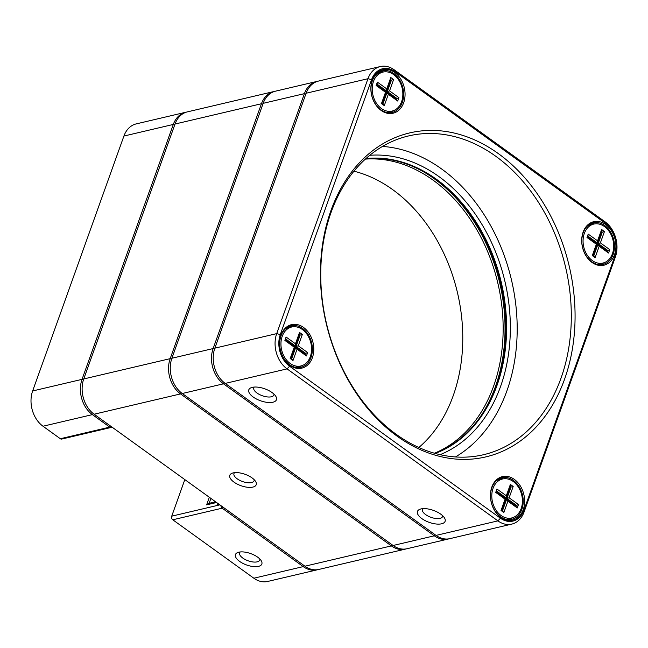 <?xml version="1.0" encoding="UTF-8"?>
<svg xmlns="http://www.w3.org/2000/svg" width="648" height="648" viewBox="0 0 648 648"><rect width="100%" height="100%" fill="white"/><g stroke="black" fill="none" stroke-linecap="round" stroke-linejoin="round"><path stroke-width="0.97" d="M210.892 498.401L209.174 503.213M209.118 503.366L206.615 504.857L209.328 497.275M184.818 479.601L171.728 516.164A2.665 2.001 76.8 0 0 172.789 519.785L253.846 578.219A26.017 19.521 76.8 0 0 267.705 581.45L317.099 569.851A26.017 19.521 -103.2 0 1 303.24 566.611L222.183 508.178A2.665 2.001 -103.2 0 1 220.952 505.651M218.36 503.78L217.031 505.003L217.647 503.269M239.63 561.403A14.013 6.051 19.7 0 1 238.051 552.404A14.013 6.051 19.7 0 1 250.695 553.586A14.013 6.051 19.7 0 1 261.209 560.698A14.013 6.051 19.7 0 1 256.049 566.676A14.013 6.051 19.7 0 1 239.63 561.403M111.902 427.04A2.665 2.001 -103.2 0 1 111.156 427.453A2.665 2.001 -103.2 0 1 109.739 427.121L92.397 414.623A26.017 19.521 -103.2 0 1 82.037 379.355L173.308 124.44A26.017 19.521 -103.2 0 1 185.628 112.282A26.017 19.521 -103.2 0 1 186.494 112.104M185.628 112.282L136.234 123.889A26.017 19.521 76.8 0 0 123.914 136.048L32.643 390.963A26.017 19.521 76.8 0 0 43.003 426.23L60.337 438.728A2.665 2.001 76.8 0 0 61.763 439.06L111.156 427.453M317.957 569.624A26.017 19.521 -103.2 0 1 317.099 569.851M240.238 551.958A10.676 4.609 -160.3 0 0 239.614 552.849A10.676 4.609 -160.3 0 0 242.789 558.066A10.676 4.609 -160.3 0 0 253.036 561.978A10.676 4.609 -160.3 0 0 259.718 560.05A10.676 4.609 -160.3 0 0 259.808 558.965M394.154 69.782L604.997 221.77A26.017 19.521 -103.2 0 1 615.357 257.037L524.086 511.952A26.017 19.521 -103.2 0 1 511.766 524.111A26.017 19.521 -103.2 0 1 497.899 520.87L287.064 368.882A26.017 19.521 -103.2 0 1 276.704 333.623L367.975 78.708A26.017 19.521 -103.2 0 1 380.295 66.55A26.017 19.521 -103.2 0 1 394.154 69.782L395.061 71.645A23.352 17.52 76.8 0 0 371.563 79.655L280.292 334.571A23.352 17.52 76.8 0 0 289.591 366.217L500.434 518.206A23.352 17.52 76.8 0 0 523.932 510.195L615.203 255.28A23.352 17.52 76.8 0 0 605.904 223.633L395.061 71.645M421.84 518.594A14.677 6.342 19.7 0 1 420.179 509.166A14.677 6.342 19.7 0 1 433.423 510.397A14.677 6.342 19.7 0 1 444.439 517.849A14.677 6.342 19.7 0 1 439.036 524.119A14.677 6.342 19.7 0 1 421.84 518.594M253.166 396.997A14.677 6.342 19.7 0 1 251.513 387.577A14.677 6.342 19.7 0 1 264.757 388.808A14.677 6.342 19.7 0 1 275.773 396.26A14.677 6.342 19.7 0 1 270.37 402.53A14.677 6.342 19.7 0 1 253.166 396.997M380.295 66.55L318.443 81.081A26.017 19.521 76.8 0 0 306.123 93.239L214.853 348.154A26.017 19.521 76.8 0 0 225.212 383.414L436.047 535.402A26.017 19.521 76.8 0 0 449.915 538.642L511.766 524.111M592.013 262.44A22.348 16.767 -103.2 0 1 588.611 224.176A22.348 16.767 -103.2 0 1 615.794 243.769A22.348 16.767 -103.2 0 1 592.013 262.44M500.734 517.355A22.348 16.767 -103.2 0 1 497.332 479.091A22.348 16.767 -103.2 0 1 524.524 498.685A22.348 16.767 -103.2 0 1 500.734 517.355M289.899 365.367A22.348 16.767 -103.2 0 1 286.497 327.102A22.348 16.767 -103.2 0 1 313.681 346.696A22.348 16.767 -103.2 0 1 289.899 365.367M381.17 110.452A22.348 16.767 -103.2 0 1 377.768 72.187A22.348 16.767 -103.2 0 1 404.951 91.781A22.348 16.767 -103.2 0 1 381.17 110.452M397.159 436.209A166.406 124.821 -103.2 0 1 371.839 151.332A166.406 124.821 -103.2 0 1 574.241 297.238A166.406 124.821 -103.2 0 1 397.159 436.209M396.252 434.346A163.733 122.82 76.8 0 0 483.481 454.726A163.733 122.82 76.8 0 0 565.591 267.235A163.733 122.82 76.8 0 0 408.58 135.934A163.733 122.82 76.8 0 0 320.914 266.101A163.733 122.82 76.8 0 0 396.252 434.346M455.447 456.945A163.733 122.82 76.8 0 0 511.475 279.952A163.733 122.82 76.8 0 0 382.49 146.424M369.765 155.301A154.791 116.114 -103.2 0 1 504.938 281.483A154.791 116.114 -103.2 0 1 440.105 454.669M302.535 328.415A21.352 16.014 76.8 0 0 291.163 325.758A21.352 16.014 76.8 0 0 279.734 342.727A21.352 16.014 76.8 0 0 289.559 364.67A21.352 16.014 76.8 0 0 300.931 367.327A21.352 16.014 76.8 0 0 312.36 350.349A21.352 16.014 76.8 0 0 302.535 328.415M292.442 326.851A21.352 16.014 76.8 0 0 288.959 326.503M298.623 367.635A21.352 16.014 76.8 0 0 301.587 365.772M380.23 71.588A21.352 16.014 -103.2 0 1 383.713 71.936M392.858 110.857A21.352 16.014 -103.2 0 1 389.902 112.72M380.83 109.755A21.352 16.014 76.8 0 0 392.202 112.412A21.352 16.014 76.8 0 0 402.91 87.958A21.352 16.014 76.8 0 0 382.433 70.843A21.352 16.014 76.8 0 0 371.004 87.812A21.352 16.014 76.8 0 0 380.83 109.755M591.673 261.743A21.352 16.014 76.8 0 0 603.045 264.4A21.352 16.014 76.8 0 0 613.753 239.946A21.352 16.014 76.8 0 0 593.276 222.831A21.352 16.014 76.8 0 0 581.847 239.801A21.352 16.014 76.8 0 0 591.673 261.743M600.736 264.708A21.352 16.014 76.8 0 0 603.701 262.845M594.556 223.924A21.352 16.014 76.8 0 0 591.073 223.576M512.422 517.76A21.352 16.014 -103.2 0 1 509.466 519.623M499.802 478.491A21.352 16.014 -103.2 0 1 503.285 478.84M513.378 480.403A21.352 16.014 76.8 0 0 502.006 477.746A21.352 16.014 76.8 0 0 490.568 494.716A21.352 16.014 76.8 0 0 500.394 516.659A21.352 16.014 76.8 0 0 511.774 519.315A21.352 16.014 76.8 0 0 523.203 502.338A21.352 16.014 76.8 0 0 513.378 480.403M254.219 387.067A10.676 4.609 -160.3 0 0 253.781 387.788A10.676 4.609 -160.3 0 0 256.964 392.996A10.676 4.609 -160.3 0 0 267.203 396.908A10.676 4.609 -160.3 0 0 273.885 394.98A10.676 4.609 -160.3 0 0 273.999 394.154M422.893 508.656A10.676 4.609 -160.3 0 0 422.455 509.377A10.676 4.609 -160.3 0 0 425.631 514.585A10.676 4.609 -160.3 0 0 435.877 518.497A10.676 4.609 -160.3 0 0 442.56 516.569A10.676 4.609 -160.3 0 0 442.673 515.743M365.812 158.695A152.118 114.105 -103.2 0 1 500.418 282.552A152.118 114.105 -103.2 0 1 435.051 453.389M435.237 453.438A152.118 114.105 76.8 0 0 501.277 282.35A152.118 114.105 76.8 0 0 365.95 158.566M422.966 171.485A153.454 115.109 -103.2 0 1 480.533 416.486M316.726 81.486L275.489 91.174A26.017 19.521 76.8 0 0 263.169 103.332L171.898 358.247A26.017 19.521 76.8 0 0 182.258 393.506L393.093 545.495A26.017 19.521 76.8 0 0 406.96 548.735L448.197 539.047A26.017 19.521 -103.2 0 1 434.33 535.807L223.495 383.819A26.017 19.521 -103.2 0 1 213.127 348.559L304.406 93.644A26.017 19.521 -103.2 0 1 316.726 81.486A26.017 19.521 -103.2 0 1 317.593 81.308M449.048 538.82A26.017 19.521 -103.2 0 1 448.197 539.047M353.93 171.194A152.118 114.105 -103.2 0 1 392.623 189.589A152.118 114.105 -103.2 0 1 418.851 447.493M434.444 453.219A152.118 114.105 76.8 0 0 503.156 327.605A152.118 114.105 76.8 0 0 433.002 180.095A152.118 114.105 76.8 0 0 365.342 159.116M502.524 478.994A20.015 15.017 76.8 0 0 492.488 501.908A20.015 15.017 76.8 0 0 511.677 517.963A20.015 15.017 76.8 0 0 522.393 502.054A20.015 15.017 76.8 0 0 513.184 481.48A20.015 15.017 76.8 0 0 502.524 478.994L497.802 480.103A20.015 15.017 76.8 0 0 496.797 480.387M505.934 519.267A20.015 15.017 76.8 0 0 506.955 519.072L511.677 517.963M503.844 512.519L501.034 510.494L505.084 499.163L495.72 492.407L496.935 489.013L506.307 495.76L510.365 484.437L513.175 486.462L509.117 497.794L518.489 504.549L517.266 507.943L507.902 501.188L503.844 512.519L502.451 510.916L506.509 499.584L505.651 499.786L501.827 510.462M507.902 501.188L506.509 499.584L515.881 506.339L516.286 505.205L506.914 498.45L510.972 487.118L510.033 486.445L505.975 497.777L496.603 491.022L496.198 492.156L505.57 498.911L501.512 510.235L502.451 510.916M518.489 504.549L515.257 505.885M509.117 497.794L506.056 498.652L515.427 505.408M513.175 486.462L510.114 487.32L506.056 498.652M506.307 495.76L505.975 497.777L505.116 497.98L496.376 491.67M510.033 486.445L510.365 484.437M517.266 507.943L515.881 506.339M496.603 491.022L496.935 489.013M496.198 492.156L495.72 492.407M505.57 498.911L505.084 499.163M501.034 510.494L501.512 510.235M593.795 224.078A20.015 15.017 76.8 0 0 583.759 246.993A20.015 15.017 76.8 0 0 602.956 263.048A20.015 15.017 76.8 0 0 613.672 247.139A20.015 15.017 76.8 0 0 604.463 226.565A20.015 15.017 76.8 0 0 593.795 224.078L589.072 225.188A20.015 15.017 76.8 0 0 588.076 225.472M597.205 264.352A20.015 15.017 76.8 0 0 598.226 264.157L602.956 263.048M595.115 257.604L592.304 255.579L596.363 244.247L586.991 237.492L588.206 234.098L597.577 240.845L601.636 229.522L604.446 231.547L600.388 242.879L609.76 249.634L608.545 253.028L599.173 246.272L595.115 257.604L593.722 256.001L597.78 244.669L596.921 244.871L593.098 255.547M599.173 246.272L597.78 244.669L607.152 251.424L607.557 250.29L598.185 243.535L602.243 232.203L601.304 231.53L597.254 242.862L587.882 236.107L587.477 237.241L596.84 243.996L592.79 255.32L593.722 256.001M609.76 249.634L606.528 250.97M600.388 242.879L597.326 243.737L606.698 250.493M604.446 231.547L601.385 232.405L597.326 243.737M597.577 240.845L597.254 242.862L596.387 243.065L587.647 236.755M601.304 231.53L601.636 229.522M608.545 253.028L607.152 251.424M587.882 236.107L588.206 234.098M587.477 237.241L586.991 237.492M596.84 243.996L596.363 244.247M592.304 255.579L592.79 255.32M382.96 72.09A20.015 15.017 76.8 0 0 372.916 95.005A20.015 15.017 76.8 0 0 392.113 111.059A20.015 15.017 76.8 0 0 402.829 95.151A20.015 15.017 76.8 0 0 393.62 74.577A20.015 15.017 76.8 0 0 382.96 72.09L378.23 73.2A20.015 15.017 76.8 0 0 377.233 73.483M386.37 112.363A20.015 15.017 76.8 0 0 387.391 112.169L392.113 111.059M384.272 105.616L381.461 103.591L385.519 92.259L376.148 85.504L377.371 82.11L386.735 88.865L390.793 77.533L393.603 79.558L389.553 90.89L398.917 97.645L397.702 101.039L388.33 94.284L384.272 105.616L382.887 104.012L386.945 92.68L386.087 92.883L382.263 103.558M388.33 94.284L386.945 92.68L396.309 99.436L396.722 98.302L387.35 91.546L391.408 80.214L390.469 79.542L386.411 90.874L377.039 84.118L376.634 85.253L386.006 92.008L381.947 103.332L382.887 104.012M398.917 97.645L395.685 98.982M389.553 90.89L386.492 91.749L395.863 98.504M393.603 79.558L390.541 80.417L386.492 91.749M386.735 88.865L386.411 90.874L385.552 91.076L376.804 84.767M390.469 79.542L390.793 77.533M397.702 101.039L396.309 99.436M377.039 84.118L377.371 82.11M376.634 85.253L376.148 85.504M386.006 92.008L385.519 92.259M381.461 103.591L381.947 103.332M291.681 327.005A20.015 15.017 76.8 0 0 281.645 349.92A20.015 15.017 76.8 0 0 300.842 365.974A20.015 15.017 76.8 0 0 311.558 350.066A20.015 15.017 76.8 0 0 302.349 329.492A20.015 15.017 76.8 0 0 291.681 327.005L286.959 328.115A20.015 15.017 76.8 0 0 285.962 328.398M295.099 367.278A20.015 15.017 76.8 0 0 296.12 367.084L300.842 365.974M293.001 360.531L290.191 358.506L294.249 347.174L284.877 340.419L286.092 337.025L295.464 343.78L299.522 332.448L302.333 334.473L298.274 345.805L307.646 352.561L306.431 355.954L297.059 349.199L293.001 360.531L291.616 358.927L295.666 347.595L294.808 347.798L290.984 358.474M297.059 349.199L295.666 347.595L305.038 354.351L305.443 353.217L296.071 346.461L300.129 335.129L299.198 334.457L295.14 345.789L285.768 339.034L285.363 340.168L294.735 346.923L290.677 358.247L291.616 358.927M307.646 352.561L304.414 353.897M298.274 345.805L295.213 346.664L304.584 353.419M302.333 334.473L299.271 335.332L295.213 346.664M295.464 343.78L295.14 345.789L294.281 345.992L285.533 339.682M299.198 334.457L299.522 332.448M306.431 355.954L305.038 354.351M285.768 339.034L286.092 337.025M285.363 340.168L284.877 340.419M294.735 346.923L294.249 347.174M290.191 358.506L290.677 358.247M252.023 477.876A14.013 6.051 19.7 0 1 255.563 481.415A14.013 6.051 19.7 0 1 240.967 485.7A14.013 6.051 19.7 0 1 232.405 473.121A14.013 6.051 19.7 0 1 252.023 477.876M406.094 548.913A26.017 19.521 -103.2 0 1 405.243 549.14A26.017 19.521 -103.2 0 1 391.376 545.9L180.541 393.911A26.017 19.521 -103.2 0 1 170.181 358.652L261.452 103.737A26.017 19.521 -103.2 0 1 273.772 91.571A26.017 19.521 -103.2 0 1 274.639 91.4M273.772 91.571L187.353 111.877A26.017 19.521 76.8 0 0 175.025 124.035L83.754 378.95A26.017 19.521 76.8 0 0 94.122 414.218L304.957 566.206A26.017 19.521 76.8 0 0 318.816 569.446L405.243 549.14M234.592 472.675A10.676 4.609 -160.3 0 0 233.969 473.567A10.676 4.609 -160.3 0 0 242.465 481.513A10.676 4.609 -160.3 0 0 254.073 480.767A10.676 4.609 -160.3 0 0 254.162 479.682M216.602 502.508L206.615 504.857M171.728 516.164L219.858 504.857M219.316 504.468L217.031 505.003M253.846 578.219L303.24 566.611L304.163 565.631M223.106 507.206L222.183 508.178L172.789 519.785M60.337 438.728L109.739 427.121L110.662 426.141M93.336 413.635L92.397 414.623L43.003 426.23M32.643 390.963L82.037 379.355L83.487 379.736M174.749 124.821L173.308 124.44L123.914 136.048M289.591 366.217L287.064 368.882L225.212 383.414M436.047 535.402L497.899 520.87L500.434 518.206M371.563 79.655L367.975 78.708L306.123 93.239M214.853 348.154L276.704 333.623L280.292 334.571M523.932 510.195L524.086 511.952M615.203 255.28L615.357 257.037M605.904 223.633L604.997 221.77M224.435 382.83L223.495 383.819L182.258 393.506M393.093 545.495L434.33 535.807L435.254 534.835M305.84 94.017L304.406 93.644L263.169 103.332M171.898 358.247L213.127 348.559L214.585 348.94M304.957 566.206L391.376 545.9L392.307 544.928M181.481 392.923L180.541 393.911L94.122 414.218M83.754 378.95L170.181 358.652L171.631 359.033M262.886 104.109L261.452 103.737L175.025 124.035M208.583 503.447L215.606 501.795"/></g></svg>
